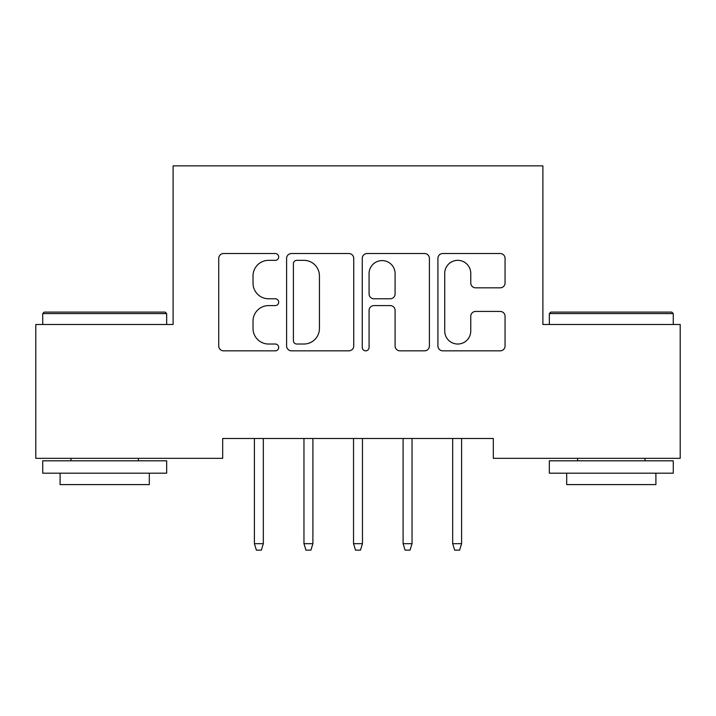 <?xml version="1.0" encoding="UTF-8"?>
<svg xmlns="http://www.w3.org/2000/svg" width="716" height="716" viewBox="0 0 716 716"><rect width="100%" height="100%" fill="white"/><g stroke="black" fill="none" stroke-linecap="round" stroke-linejoin="round"><path stroke-width="1.07" d="M278.694 256.937A3.41 3.41 0 0 0 275.284 253.527L223.589 253.527A4.869 4.869 0 0 0 218.72 258.395L218.72 345.971A4.869 4.869 0 0 0 223.589 350.84L275.284 350.84A3.41 3.41 0 0 0 278.694 347.439A3.41 3.41 0 0 0 275.284 344.029L268.598 344.029A15.573 15.573 0 0 1 253.025 328.456L253.025 321.162A15.573 15.573 0 0 1 268.598 305.589L275.284 305.589A3.41 3.41 0 0 0 278.694 302.188A3.41 3.41 0 0 0 275.284 298.778L268.598 298.778A15.573 15.573 0 0 1 253.025 283.214L253.025 275.911A15.573 15.573 0 0 1 268.598 260.338L275.284 260.338A3.41 3.41 0 0 0 278.694 256.937M500.198 287.832A4.869 4.869 0 0 0 505.057 282.963L505.057 258.395A4.869 4.869 0 0 0 500.198 253.527L442.783 253.527A4.869 4.869 0 0 0 437.915 258.395L437.915 345.971A4.869 4.869 0 0 0 442.783 350.84L500.198 350.84A4.869 4.869 0 0 0 505.057 345.971L505.057 316.293A4.869 4.869 0 0 0 500.198 311.433L475.621 311.433A4.869 4.869 0 0 0 470.761 316.293L470.761 331.016A13.013 13.013 0 0 1 457.748 344.029A13.013 13.013 0 0 1 444.726 331.016L444.726 273.36A13.013 13.013 0 0 1 457.748 260.338A13.013 13.013 0 0 1 470.761 273.36L470.761 282.963A4.869 4.869 0 0 0 475.621 287.832L500.198 287.832M493.324 438.496L222.676 438.496L222.676 458.33L35.8 458.33L35.8 324.491L173.111 324.491L173.111 165.87L542.889 165.87L542.889 324.491L680.2 324.491L680.2 458.33L493.324 458.33L493.324 438.496M353.74 258.395A4.869 4.869 0 0 0 348.88 253.527L291.466 253.527A4.869 4.869 0 0 0 286.597 258.395L286.597 345.971A4.869 4.869 0 0 0 291.466 350.84L348.88 350.84A4.869 4.869 0 0 0 353.74 345.971L353.74 258.395M367.12 253.527L424.534 253.527A4.869 4.869 0 0 1 429.403 258.395L429.403 345.971A4.869 4.869 0 0 1 424.534 350.84L399.967 350.84A4.869 4.869 0 0 1 395.098 345.971L395.098 310.458A4.869 4.869 0 0 0 390.238 305.589L373.931 305.589A4.869 4.869 0 0 0 369.071 310.458L369.071 347.439A3.41 3.41 0 0 1 365.661 350.84A3.41 3.41 0 0 1 362.26 347.439L362.26 258.395A4.869 4.869 0 0 1 367.12 253.527M296.818 260.338A3.41 3.41 0 0 0 293.408 263.748L293.408 340.619A3.41 3.41 0 0 0 296.818 344.029L303.87 344.029A15.573 15.573 0 0 0 319.443 328.456L319.443 275.911A15.573 15.573 0 0 0 303.87 260.338L296.818 260.338M395.098 273.601A13.013 13.013 0 0 0 382.084 260.588A13.013 13.013 0 0 0 369.071 273.601L369.071 293.918A4.869 4.869 0 0 0 373.931 298.778L390.238 298.778A4.869 4.869 0 0 0 395.098 293.918L395.098 273.601M263.327 543.686L261.34 550.13L256.382 550.13L254.404 543.686L263.327 543.686L263.327 438.496M254.404 543.686L254.404 438.496M312.892 543.686L310.905 550.13L305.956 550.13L303.969 543.686L312.892 543.686L312.892 438.496M303.969 543.686L303.969 438.496M362.457 543.686L360.479 550.13L355.521 550.13L353.543 543.686L362.457 543.686L362.457 438.496M353.543 543.686L353.543 438.496M42.736 313.59L44.231 312.095L165.172 312.095L166.667 313.59L42.736 313.59L42.736 324.491M166.667 473.195L42.736 473.195L42.736 460.809L166.667 460.809L166.667 473.195M149.313 473.195L149.313 484.598L60.09 484.598L60.09 473.195M549.333 313.59L550.828 312.095L671.769 312.095L673.264 313.59L549.333 313.59L549.333 324.491M673.264 473.195L549.333 473.195L549.333 460.809L673.264 460.809L673.264 473.195M655.91 473.195L655.91 484.598L566.687 484.598L566.687 473.195M412.031 543.686L410.044 550.13L405.095 550.13L403.108 543.686L412.031 543.686L412.031 438.496M403.108 543.686L403.108 438.496M461.596 543.686L459.618 550.13L454.66 550.13L452.673 543.686L461.596 543.686L461.596 438.496M452.673 543.686L452.673 438.496M166.667 324.491L166.667 313.59M138.412 460.809L138.412 458.33M70.991 460.809L70.991 458.33M673.264 324.491L673.264 313.59M645.009 460.809L645.009 458.33M577.588 460.809L577.588 458.33"/></g></svg>
